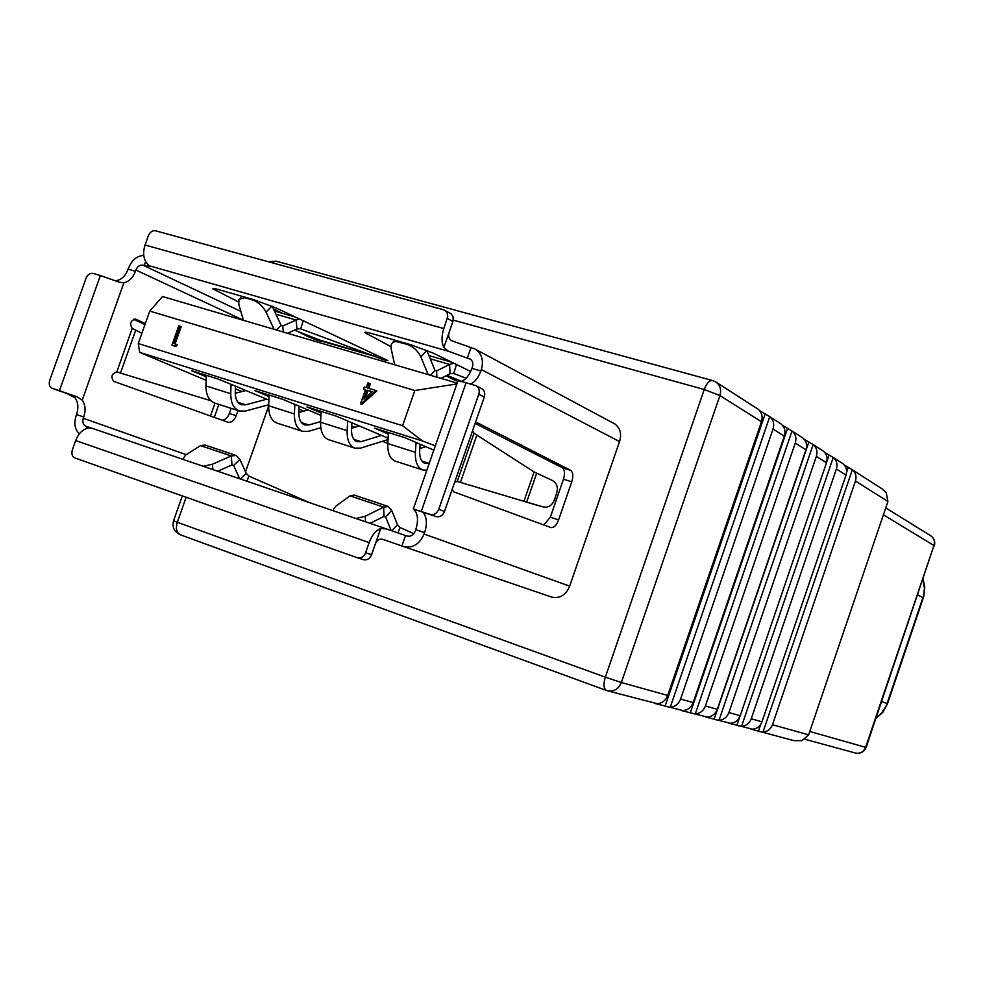 <?xml version="1.0" encoding="UTF-8"?>
<svg xmlns="http://www.w3.org/2000/svg" width="984" height="984" viewBox="0 0 984 984"><rect width="100%" height="100%" fill="white"/><g stroke="black" fill="none" stroke-linecap="round" stroke-linejoin="round"><path stroke-width="1.48" d="M760.005 731.579L763.018 732.01C767.52 731.666 770.669 729.242 772.465 724.728L855.44 481.004C856.756 476.391 855.723 472.64 852.329 469.762L882.033 488.827L886.227 492.775L887.925 501.483L808.639 734.839L801.997 740.644L793.854 740.632L750.829 729.082M738.492 725.823L741.579 726.266C746.179 725.909 749.402 723.412 751.235 718.8L761.985 721.801C760.165 726.364 756.979 728.824 752.428 729.169L728.824 723.203M715.872 719.771L719.033 720.226C723.732 719.857 727.016 717.299 728.91 712.564L740.214 715.725C738.357 720.399 735.097 722.92 730.448 723.289L705.663 717.016M692.059 713.412L695.294 713.88C700.091 713.486 703.462 710.854 705.393 705.995L717.299 709.316C715.393 714.113 712.072 716.709 707.324 717.09L681.272 710.485M666.943 706.696L670.276 707.176C675.172 706.758 678.616 704.064 680.596 699.058L693.166 702.576C691.199 707.508 687.804 710.165 682.957 710.571L655.529 703.609M693.166 702.576L784.297 436.146L773.03 429.036C774.494 423.932 773.399 419.811 769.746 416.675L759.697 410.697M680.596 699.058L773.03 429.036M717.299 709.316L805.945 449.799L795.269 443.058C796.696 438.089 795.613 434.067 792.022 431.004L782.551 425.371M705.393 705.995L795.269 443.058M740.214 715.725L826.499 462.751L816.351 456.355C817.741 451.508 816.683 447.585 813.153 444.583L804.223 439.294M728.91 712.564L816.351 456.355M761.985 721.801L846.031 475.075L836.388 468.987C837.741 464.263 836.695 460.426 833.239 457.486L824.789 452.505M751.235 718.8L836.388 468.987M612.614 422.776L613.954 423.391C619.957 427.29 621.876 433.169 619.723 441.041L569.478 586.661C565.603 595.357 559.588 598.813 551.458 597.03L551.495 597.042M667.693 695.454L761.456 421.742L719.919 395.556L621.359 682.515L667.693 695.454C665.676 700.522 662.195 703.265 657.238 703.683L607.583 690.829C613.905 691.875 618.505 689.095 621.359 682.515L605.344 677.164L704.236 389.492L453.28 320.12M851.75 469.356L844.334 465.051M832.649 457.08L842.907 463.698C846.326 466.613 847.372 470.401 846.031 475.075M812.55 444.165L823.325 451.115C826.806 454.091 827.876 457.966 826.499 462.751M791.407 430.574L802.723 437.88C806.277 440.918 807.36 444.891 805.945 449.799M769.107 416.244L781.025 423.932C784.654 427.031 785.749 431.103 784.297 436.146M715.909 382.05L712.625 380.562C709.525 380.095 706.721 383.083 704.236 389.492L719.919 395.556C721.555 389.762 720.214 385.261 715.909 382.05L758.147 409.221C761.837 412.394 762.944 416.564 761.456 421.742M435.334 445.813L422.357 440.93L139.728 352.37L138.252 343.551L149.765 311.079L162.52 296.528L457.166 383.133M268.644 406.011L266.849 405.273M236.787 392.911L235.274 392.284M206.087 380.279L139.728 352.37M556.649 498.937L554.89 498.371M268.644 406.072L245.533 471.828M555.05 497.904L556.747 498.654M149.765 311.079L414.854 390.513L456.883 383.944M303.81 411.103L299.013 409.086M269.013 396.527L254.598 390.5L283.158 399.467L320.907 415.359M359.344 425.949L351.571 428.261M382.518 441.287L387.782 443.501M387.917 441.189L385.765 440.278M354.978 427.253L351.694 425.863M321.018 412.899L306.885 406.921L336.344 416.171L388.102 438.188M421.152 448.138L419.885 447.597M388.36 434.079L374.596 428.175L405.248 437.806L433.833 450.143M241.953 391.571L235.385 388.852M206.185 376.761L191.474 370.673L218.952 379.307L268.878 400.07M414.854 390.513L402.579 425.691L422.357 440.93M375.839 390.5L376.811 390.956L361.817 404.375L360.525 403.846L365.482 389.689L363.526 389.086L364.252 386.995L366.22 387.585L367.868 382.874L369.394 383.329L367.745 388.053L375.839 390.5L360.845 403.944L361.817 404.375M365.433 389.824L363.526 389.086M369.394 383.329L370.378 383.785L368.766 388.36M176.333 344.326L177.391 344.781L175.804 346.479L171.929 345.163L178.756 325.852L180.121 326.27L173.983 343.601L176.333 344.326L174.734 346.024L175.804 346.479M180.121 326.27L181.179 326.737L175.09 343.945M138.252 343.551L402.579 425.691M174.734 346.024L171.929 345.163M429.307 463.12L424.879 463.366C421.152 461.767 419.418 457.56 419.676 450.758L420.119 444.227M416.06 442.468L415.408 452.32C415.063 461.84 417.487 467.72 422.689 469.946L426.847 470.204M235.471 386.171L235.274 392.407C235.274 398.926 237.316 403.034 241.387 404.731L245.643 404.818L266.787 399.209M268.693 404.781L245.311 411.078L239.309 410.968C233.614 408.606 230.76 402.862 230.748 393.735L231.031 384.326M320.599 421.595L308.841 424.99L304.683 424.953C300.71 423.292 298.779 419.147 298.853 412.53L299.136 406.195M294.831 404.375L294.413 413.944C294.302 423.194 297.02 428.987 302.568 431.312L308.423 431.336L320.796 427.733M351.854 422.763L351.509 429.184C351.349 435.887 353.207 440.057 357.069 441.693L361.14 441.681L381.534 435.383M388.016 439.565L360.661 448.114L354.916 448.151C349.529 445.863 346.934 440.045 347.143 430.672L347.659 420.98M367.007 390.156L363.908 399.037L372.1 391.693L367.007 390.156L371.964 391.804M388.446 432.529L387.782 443.563C387.487 453.021 389.984 458.876 395.273 461.127L422.689 469.946M425.74 446.65L419.824 448.569M235.262 393.293L245.975 390.537M230.748 393.735L205.939 385.876L206.222 375.31M205.939 385.876C206 394.941 208.915 400.66 214.672 403.046L239.309 410.968M269.062 395.039L268.657 405.765C268.595 414.977 271.375 420.746 276.971 423.083L302.568 431.312M308.017 409.922L298.853 412.481M347.143 430.672L320.575 422.234L321.091 411.373M320.575 422.234C320.415 431.558 323.072 437.363 328.545 439.663L354.916 448.151M365.556 397.561L367.991 390.599M238.03 410.562L236.222 415.703C234.118 420.685 231.326 422.862 227.857 422.234L113.652 381.325C110.614 376.774 111.659 373.649 116.788 371.915L132.225 328.373C129.445 323.638 130.54 320.526 135.497 319.062L145.325 323.588M452.185 489.368L453.624 491.803L550.831 527.559C553.808 527.977 556.39 525.444 558.58 519.933L571.753 481.816C573.451 476.047 573.057 472.209 570.572 470.291L477.597 422.886L475.063 423.587M472.591 430.672L474.005 433.218L457.228 481.447L454.657 482.258M522.762 500.893L521.286 500.462M521.901 500.659L543.156 506.932C548.186 507.879 551.876 505.665 554.226 500.29L556.772 492.923C558.26 487.215 556.772 483.058 552.319 480.45L534.386 472.111L474.005 433.218M538.691 505.714L457.228 481.447M357.61 557.83L363.49 559.712C367.106 560.425 369.799 558.752 371.583 554.718L375.113 544.582C376.663 540.278 379.197 538.543 382.714 539.355L403.366 546.464C412.628 548.469 419.528 544.324 424.104 534.054L424.596 532.652C426.994 525.198 426.945 519.146 424.448 514.509L425.002 512.91M79.347 433.858C74.858 429.442 73.775 423.428 76.1 415.814L76.543 414.559L83.738 416.995L83.296 418.262L186.197 454.657M375.113 544.582L380.697 528.568L386.306 528.888L406.995 536.022C410.697 536.821 413.452 535.161 415.285 531.053L415.765 529.663C418.151 522.221 418.089 516.182 415.58 511.545L413.341 508.986L430.279 514.411C434.067 515.198 436.896 513.488 438.766 509.294L444.497 511.495L484.3 397.007C485.37 393.157 484.46 390.328 481.582 388.532L476.059 385.753C478.95 387.548 479.848 390.39 478.79 394.264L438.766 509.294M386.306 528.888L91.512 428.077L87.613 428.212C82.287 429.713 78.302 433.833 75.67 440.549L369.135 542.578L365.581 552.762C363.797 556.821 361.091 558.494 357.463 557.78L74.969 457.99C72.152 456.551 71.279 453.845 72.361 449.848L75.67 440.549M83.296 418.262C82.225 422.161 83.087 424.805 85.854 426.195L91.057 427.966M133.455 319.247L144.98 324.56M231.154 408.348L229.346 413.477C227.648 417.708 225.262 419.947 222.163 420.193M143.787 255.397C136.948 255.84 131.881 260.022 128.596 267.943L128.154 269.198C125.595 275.717 121.758 279.517 116.604 280.588M58.806 390.709L66.186 393.182L74.993 397.733C78.179 402.222 78.695 407.831 76.543 414.559M470.377 383.994C474.78 382.235 478.273 377.893 480.844 370.98L481.336 369.59L619.539 441.57M413.464 509.048L427.068 513.587L423.723 513.058L424.448 514.509M380.697 528.568C375.79 530.524 371.94 535.198 369.135 542.578M128.154 269.198L135.448 271.301C132.889 277.832 129.039 281.645 123.898 282.728L119.273 282.211L100.368 275.532L59.434 390.697L77.219 396.859L82.213 400.144C85.387 404.645 85.903 410.254 83.738 416.995M413.809 533.685L400.021 527.51L397.954 532.922M309.8 502.738L248.927 476.108L246.935 481.238M135.448 271.301L135.89 270.047C137.526 266.332 139.9 264.721 143 265.188L240.834 311.362M470.709 359.357L448.31 351.202L443.87 347.463C441.435 342.346 441.422 336.048 443.809 328.545L145.054 245.016C142.864 251.879 143.295 257.759 146.333 262.679L149.74 266.258L143 265.188M475.186 423.477L562.245 467.72L570.572 470.291M571.753 481.816L563.463 479.233C565.148 473.476 564.742 469.639 562.245 467.72M563.463 479.233L550.314 517.264L558.58 519.933M543.783 524.976L550.314 517.264M145.054 245.016L148.326 235.791C149.999 232.015 152.409 230.354 155.57 230.797L443.833 309.862L451.041 313.736L453.107 316.75L453.12 320.833L449.405 331.571C447.941 335.925 448.778 339.013 451.939 340.833L475.051 349.049C481.828 353.477 483.919 360.328 481.336 369.59M468.864 358.385L469.835 358.779C472.578 360.538 473.427 363.293 472.394 367.02L471.902 368.397L480.844 370.98M461.188 381.435C465.703 379.787 469.27 375.445 471.902 368.397M427.068 513.587L436.035 516.575C439.811 517.363 442.64 515.665 444.497 511.495M59.434 390.697L52.127 388.262C49.446 386.872 48.634 384.252 49.704 380.39L86.026 278.275C87.674 274.548 90.024 272.925 93.099 273.404L100.368 275.532M400.021 527.51L397.474 524.73L391.89 530.831M391.14 530.573L385.642 517.006L383.932 516.428M239.69 478.753L233.638 465.53L231.904 464.94M248.927 476.108L246.221 473.353L240.514 479.036M132.385 328.459L141.905 333.256M116.961 371.977L210.92 400.759M282.445 313.342L273.392 308.755M413.366 508.912L457.781 381.362C457.412 380.574 460.18 381.029 466.084 382.727L476.059 385.753M397.474 524.73L391.718 510.425L385.642 517.006L384.018 516.379L370.095 523.353M231.99 464.903L233.638 465.53L239.875 459.393L236.111 455.469L231.277 455.949L231.99 464.903L217.722 471.238M246.221 473.353L239.875 459.393M457.757 381.312L452.431 379.123L452.898 377.758M470.659 371.46L433.009 353.022L410.402 344.621L372.038 333.613C366.897 332.161 364.498 331.829 364.867 332.592L390.857 346.626M446.084 375.777L452.431 379.123M238.386 301.879L212.852 288.829C212.446 288.152 214.426 288.423 218.78 289.653L253.798 299.69L275.852 307.857L387.954 360.611C386.171 360.697 381.792 359.32 374.842 356.454L374.978 354.338M309.493 336.011L309.111 337.094L297.242 331.19M373.883 353.834L373.268 355.777L374.314 356.22L322.371 341.399C320.403 341.411 315.987 339.972 309.111 337.094M444.952 310.317L447.043 312.481L447.781 316.356L443.809 328.545M391.718 510.425L388.249 506.489L383.637 507.141L384.018 516.379M388.249 506.489L354.178 495.063L350.021 495.838L335.827 506.231L333.564 509.22L333.65 510.893M236.111 455.469L204.943 445.014L200.539 445.617L185.533 455.075L182.84 459.319M321.042 340.599L294.56 330.132M350.021 495.838L383.637 507.141L365.273 516.256L355.888 518.494M200.539 445.617L231.277 455.949L212.433 464.239L203.147 466.256M466.145 378.2L453.686 373.489L456.514 364.535M453.132 373.317L450.082 373.748L449.602 364.437L453.772 363.194M461.57 381.312L446.957 375.334M320.267 340.243L373.268 355.777L300.686 328.877L303.257 320.71M300.095 328.705L296.959 329.05L296.123 320.034L299.616 319.001M436.908 377.179L436.564 370.968L449.602 364.437L430.266 358.84M283.318 332.026L282.728 326.012L296.123 320.034L275.914 314.179M450.082 373.748L440.955 378.373M435.1 370.538L436.564 370.968L434.953 370.328L430.488 375.298M296.959 329.05L287.586 333.281M281.24 325.569L282.728 326.012L281.08 325.372L276.504 330.034M426.785 350.304L434.953 370.328M272.236 306.258L281.08 325.372M428.175 374.609L420.894 356.921L426.835 350.402M394.658 364.757L391.066 348.287L391.423 343.871L393.256 342.112L396.146 341.546L406.835 344.252C413.206 346.54 417.892 350.759 420.894 356.921M243.417 320.304L238.768 304.191L238.915 299.37L245.754 297.389M274.056 329.308L266.024 312.088L271.941 306.135M252.9 299.443L252.408 299.923C258.275 302.051 262.814 306.098 266.024 312.088M252.408 299.923L245.262 297.869M606.316 690.399L180.306 534.767C176.517 532.774 175.521 528.617 177.317 522.27L605.344 677.164C603.229 684.311 603.635 688.751 606.562 690.51L180.306 534.767C174.23 531.901 171.979 527.24 173.541 520.794M887.925 501.483L855.44 481.004M772.465 724.728L808.639 734.839M218.866 404.387L214.291 417.376M186.136 497.264L177.317 522.27L173.565 520.733L182.311 495.911M809.783 731.481L865.612 747.336L933.951 545.53L883.411 514.78M758.406 731.112L760.681 724.458M846.609 472.209L848.208 467.535M763.018 732.01L852.329 469.762M736.844 725.343L739.673 717.029M826.867 461.398L828.995 455.198M741.579 726.266L833.239 457.486M714.15 719.279L808.786 442.222M719.033 720.226L813.153 444.583M690.276 712.896L787.52 428.569M695.294 713.88L792.022 431.004M665.086 706.155L765.097 414.178M670.276 707.176L769.746 416.675M881.639 701.567L887.088 703.486L922.918 597.645L917.74 594.939M876.018 718.172L881.885 712.822L887.531 703.646L882.943 712.158L875.858 718.615M923.299 597.964L924.456 588.469L922.992 579.441M855.477 753.055C860.508 753.953 864.038 752.084 866.092 747.446L865.612 747.336C863.583 751.973 860.213 753.879 855.477 753.055L805.023 739.291M934.333 545.948L934.357 545.886C935.464 541.655 934.234 538.273 930.655 535.714C933.988 538.1 935.083 541.372 933.951 545.53L866.104 747.434M270.883 262.421L276.11 261.178L712.318 380.476M415.408 452.32L387.782 443.563M421.902 461.066L428.839 463.279M245.643 404.818L238.091 402.407M294.413 413.944L268.657 405.765M301.485 422.64L308.841 424.99M361.14 441.681L353.969 439.393M523.955 501.25L534.115 471.926M403.452 546.501L551.655 597.091L403.403 546.477M569.662 586.132L424.104 534.054M415.765 529.663L424.596 532.652M401.902 545.96L405.543 535.53M86.383 428.557L87.072 426.613M91.524 428.089L386.22 528.863M365.581 552.762L371.583 554.718M66.186 393.182L77.219 396.859M135.115 318.976L135.743 319.16M229.346 413.477L236.222 415.703M144.218 265.532L145.632 261.547M476.908 434.953L460.401 482.443M470.992 347.598L467.375 357.967M436.035 516.575L430.279 514.411M59.015 390.783L52.238 388.299M243.38 320.194L135.89 270.047M123.898 282.728L82.213 400.144M443.87 347.463L449.405 331.571M135.706 330.169L120.503 373.047M421.287 511.409L466.084 382.727M367.622 332.494L367.069 334.068M216.185 288.952L215.619 290.538M375.494 354.584L374.842 356.454M447.339 318.447L452.911 321.522M478.79 394.264L484.3 397.007M448.31 351.202L149.101 265.729M365.273 516.256L365.519 521.791M212.433 464.239L212.888 469.589M536.637 473.329L526.711 501.963M923.103 579.109L924.775 587.067L923.73 596.611L887.531 703.646M885.748 507.879L930.655 535.714M276.11 261.178L268.386 261.732M215.016 403.157L210.478 416.011M615.209 424.178L475.051 349.049M363.49 559.712L357.463 557.78M58.905 390.746L52.127 388.262M428.95 355.618L451.693 362.173M274.45 311.042L295.766 317.192M392.85 342.334L394.867 340.156M240.293 298.017L242.015 296.319"/></g></svg>

